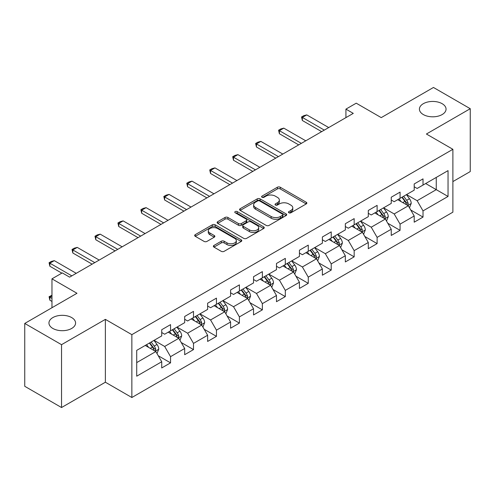 <?xml version="1.0" encoding="UTF-8"?>
<svg xmlns="http://www.w3.org/2000/svg" width="495" height="495" viewBox="0 0 495 495"><rect width="100%" height="100%" fill="white"/><g stroke="black" fill="none" stroke-linecap="round" stroke-linejoin="round"><path stroke-width="0.74" d="M288.882 212.782A1.429 0.823 0 0 0 290.905 212.782L306.25 203.921A2.042 1.182 0 0 0 306.851 203.092A2.042 1.182 0 0 0 306.25 202.257L280.257 187.246A2.042 1.182 0 0 0 277.367 187.246L262.022 196.107A1.429 0.823 0 0 0 261.601 196.688A1.429 0.823 0 0 0 262.022 197.276A1.429 0.823 0 0 0 264.045 197.276L266.032 196.125A6.534 3.774 0 0 1 275.276 196.125L277.441 197.381A6.534 3.774 0 0 1 279.353 200.048A6.534 3.774 0 0 1 277.441 202.715L275.455 203.86A1.429 0.823 0 0 0 275.034 204.447A1.429 0.823 0 0 0 275.455 205.029A1.429 0.823 0 0 0 277.472 205.029L279.458 203.884A6.534 3.774 0 0 1 288.703 203.884L290.868 205.134A6.534 3.774 0 0 1 292.786 207.801A6.534 3.774 0 0 1 290.868 210.468L288.882 211.613A1.429 0.823 0 0 0 288.467 212.2A1.429 0.823 0 0 0 288.882 212.782L288.882 211.613M71.682 317.58A13.316 7.691 0 0 0 57.173 315.909A13.316 7.691 0 0 0 48.949 323.012A13.316 7.691 0 0 0 52.854 328.451A13.316 7.691 0 0 0 67.363 330.115A13.316 7.691 0 0 0 75.587 323.012A13.316 7.691 0 0 0 71.682 317.58M442.146 103.69A13.316 7.691 0 0 0 427.637 102.026A13.316 7.691 0 0 0 419.414 109.129A13.316 7.691 0 0 0 423.318 114.562A13.316 7.691 0 0 0 437.828 116.232A13.316 7.691 0 0 0 446.051 109.129A13.316 7.691 0 0 0 442.146 103.69M213.97 245.446A2.042 1.182 0 0 0 213.37 246.281A2.042 1.182 0 0 0 213.97 247.11L221.259 251.324A2.042 1.182 0 0 0 224.148 251.324L241.189 241.486A2.042 1.182 0 0 0 241.789 240.65A2.042 1.182 0 0 0 241.189 239.815L215.195 224.81A2.042 1.182 0 0 0 212.306 224.81L195.265 234.649A2.042 1.182 0 0 0 194.671 235.484A2.042 1.182 0 0 0 195.265 236.313L204.076 241.399A2.042 1.182 0 0 0 206.966 241.399L214.255 237.192A2.042 1.182 0 0 0 214.855 236.356A2.042 1.182 0 0 0 214.255 235.521L209.886 233.003A5.464 3.156 0 0 1 208.29 230.769A5.464 3.156 0 0 1 211.662 227.855A5.464 3.156 0 0 1 217.614 228.542L234.729 238.423A5.464 3.156 0 0 1 236.332 240.65A5.464 3.156 0 0 1 232.953 243.565A5.464 3.156 0 0 1 227.001 242.884L224.148 241.232A2.042 1.182 0 0 0 221.259 241.232L213.97 245.446L213.97 247.11M452.888 181.585L470.25 171.561L470.25 108.702L433.465 87.467L381.237 117.624L356.227 103.183L345.931 109.129L353.282 113.374L69.622 277.144L62.265 272.9L51.969 278.846L51.969 307.723M61.535 344.675L61.535 407.534L105.373 382.22L105.373 319.362L61.535 344.675L24.75 323.439L76.979 293.281L51.969 278.846M105.373 319.362L131.856 334.651L452.888 149.304L452.888 212.163L131.856 397.51L131.856 334.651M470.25 108.702L426.405 134.015L452.888 149.304M266.174 225.392A2.042 1.182 0 0 0 269.063 225.392L286.104 215.554A2.042 1.182 0 0 0 286.704 214.719A2.042 1.182 0 0 0 286.104 213.889L260.11 198.879A2.042 1.182 0 0 0 257.221 198.879L240.18 208.717A2.042 1.182 0 0 0 239.58 209.552A2.042 1.182 0 0 0 240.18 210.387L266.174 225.392M235.769 213.091A1.429 0.823 0 0 1 237.223 213.296L237.223 211.594L263.649 226.852A2.042 1.182 0 0 1 264.243 227.688A2.042 1.182 0 0 1 263.649 228.523L246.609 238.361A2.042 1.182 0 0 1 243.719 238.361L217.726 223.35L217.726 221.686A2.042 1.182 0 0 0 217.126 222.515A2.042 1.182 0 0 0 217.726 223.35M217.726 221.686L225.015 217.472A2.042 1.182 0 0 1 227.904 217.472L238.448 223.561A2.042 1.182 0 0 0 241.337 223.561L246.176 220.764A2.042 1.182 0 0 0 246.77 219.935A2.042 1.182 0 0 0 246.176 219.099L235.199 212.763A1.429 0.823 0 0 1 234.779 212.176A1.429 0.823 0 0 1 235.663 211.415A1.429 0.823 0 0 1 237.223 211.594M61.535 407.534L24.75 386.298L24.75 323.439M158.27 355.763L170.552 362.854L170.552 356.654L184.678 348.499L184.678 354.698L193.502 349.6L193.502 343.4L207.628 335.245L207.628 341.445L216.457 336.353L216.457 330.153L230.583 321.998L230.583 328.197L239.407 323.099L239.407 316.899L253.533 308.744L253.533 314.944L262.362 309.851L262.362 303.645L276.482 295.49L276.482 301.696L285.312 296.598L285.312 290.398L299.438 282.243L299.438 288.443L308.261 283.344L308.261 277.144L322.387 268.989L322.387 275.189L331.217 270.097L331.217 263.897L345.337 255.742L345.337 261.942L354.166 256.843L354.166 250.643L368.292 242.488L368.292 248.688L377.116 243.596L377.116 237.39L391.242 229.235L391.242 235.441L400.071 230.342L400.071 224.142L414.197 215.987L414.197 222.187L423.021 217.088L423.021 210.889L448.037 196.447L448.037 170.626L436.262 177.42L436.262 189.653L448.037 196.447M170.552 362.854L161.723 367.952L161.723 361.746L136.713 376.188L136.713 350.367L161.723 335.926L161.723 329.726L170.552 324.627L170.552 330.827L184.678 322.672L184.678 316.472L193.502 311.38L193.502 317.58L207.628 309.425L207.628 303.225L216.457 298.126L216.457 304.326L230.583 296.171L230.583 289.971L239.407 284.873L239.407 291.079L253.533 282.923L253.533 276.717L262.362 271.625L262.362 277.825L276.482 269.67L276.482 263.47L285.312 258.371L285.312 264.571L299.438 256.416L299.438 250.216L308.261 245.124L308.261 251.324L322.387 243.169L322.387 236.969L331.217 231.87L331.217 238.07L345.337 229.915L345.337 223.715L354.166 218.617L354.166 224.823L368.292 216.668L368.292 210.462L377.116 205.369L377.116 211.569L391.242 203.414L391.242 197.214L400.071 192.116L400.071 198.316L414.197 190.16L414.197 183.961L423.021 178.868L423.021 185.068L448.037 170.626M168.201 332.188L178.794 338.302L164.668 346.457L154.075 340.343M161.723 332.529L164.668 334.224L170.552 330.827M164.668 346.457L170.552 356.654M178.794 338.302L184.678 348.499M191.15 318.935L201.743 325.054L187.617 333.209L177.024 327.09M184.678 319.275L187.617 320.977L193.502 317.58M187.617 333.209L193.502 343.4M201.743 325.054L207.628 335.245M214.1 305.687L224.693 311.8L210.573 319.956L199.98 313.842M207.628 306.028L210.573 307.723L216.457 304.326M210.573 319.956L216.457 330.153M224.693 311.8L230.583 321.998M237.056 292.434L247.649 298.553L233.522 306.708L222.929 300.589M230.583 292.774L233.522 294.476L239.407 291.079M233.522 306.708L239.407 316.899M247.649 298.553L253.533 308.744M260.005 279.186L270.598 285.299L256.472 293.455L245.879 287.335M253.533 279.52L256.472 281.222L262.362 277.825M256.472 293.455L262.362 303.645M270.598 285.299L276.482 295.49M282.954 265.933L293.554 272.046L279.428 280.201L268.835 274.088M276.482 266.273L279.428 267.968L285.312 264.571M279.428 280.201L285.312 290.398M293.554 272.046L299.438 282.243M305.91 252.679L316.503 258.798L302.377 266.954L291.784 260.834M299.438 253.019L302.377 254.721L308.261 251.324M302.377 266.954L308.261 277.144M316.503 258.798L322.387 268.989M328.859 239.431L339.452 245.545L325.333 253.7L314.74 247.587M322.387 239.772L325.333 241.467L331.217 238.07M325.333 253.7L331.217 263.897M339.452 245.545L345.337 255.742M351.815 226.178L362.408 232.297L348.282 240.452L337.689 234.333M345.337 226.518L348.282 228.22L354.166 224.823M348.282 240.452L354.166 250.643M362.408 232.297L368.292 242.488M374.764 212.93L385.357 219.044L371.231 227.199L360.638 221.086M368.292 213.271L371.231 214.966L377.116 211.569M371.231 227.199L377.116 237.39M385.357 219.044L391.242 229.235M397.714 199.677L408.307 205.79L394.187 213.945L383.594 207.832M391.242 200.017L394.187 201.719L400.071 198.316M394.187 213.945L400.071 224.142M408.307 205.79L414.197 215.987M425.669 183.54L436.262 189.653L417.137 200.698L406.543 194.578M414.197 186.763L417.137 188.465L423.021 185.068M417.137 200.698L423.021 210.889M105.373 382.22L131.856 397.51M345.931 109.129L345.931 117.624M136.713 362.6L155.838 351.555L145.245 345.442M155.838 351.555L161.723 361.746M410.739 209.998L423.021 217.088M387.783 223.251L400.071 230.342M364.834 236.499L377.116 243.596M341.884 249.752L354.166 256.843M318.929 263L331.217 270.097M295.979 276.253L308.261 283.344M273.03 289.507L285.312 296.598M250.074 302.754L262.362 309.851M227.125 316.008L239.407 323.099M204.169 329.255L216.457 336.353M181.22 342.509L193.502 349.6M289.457 212.986L290.868 212.169A6.534 3.774 0 0 0 292.786 209.503L292.786 207.801M279.353 200.048L279.353 201.743A6.534 3.774 0 0 1 277.441 204.416L276.024 205.233M306.226 203.94L280.257 188.948A2.042 1.182 0 0 0 277.367 188.948L262.591 197.474M286.079 215.572L260.11 200.58A2.042 1.182 0 0 0 257.221 200.58L240.205 210.4M282.497 215.306A1.429 0.823 0 0 0 282.911 214.719A1.429 0.823 0 0 0 282.497 214.137L259.677 200.964A1.429 0.823 0 0 0 257.654 200.964L255.562 202.17A6.534 3.774 0 0 0 253.644 204.843A6.534 3.774 0 0 0 255.562 207.51L271.155 216.513A6.534 3.774 0 0 0 280.399 216.513L282.497 215.306L282.497 217.002A1.429 0.823 0 0 0 282.911 216.42L282.911 214.719M253.644 204.843L253.644 206.539A6.534 3.774 0 0 0 255.562 209.206L255.562 207.51M282.497 217.002L280.399 218.215A6.534 3.774 0 0 1 271.155 218.215L255.562 209.206M217.751 223.369L225.015 219.174L225.015 217.472M246.77 219.935L246.77 221.63A2.042 1.182 0 0 1 246.176 222.465L241.337 225.256A2.042 1.182 0 0 1 238.448 225.256L227.904 219.174A2.042 1.182 0 0 0 225.015 219.174M237.223 213.296L263.618 228.535M249.387 229.872A5.464 3.156 0 0 0 255.34 230.559A5.464 3.156 0 0 0 258.712 227.644A5.464 3.156 0 0 0 257.115 225.417L251.083 221.933A2.042 1.182 0 0 0 248.193 221.933L243.354 224.724A2.042 1.182 0 0 0 242.76 225.559A2.042 1.182 0 0 0 243.354 226.394L249.387 229.872L249.387 231.573A5.464 3.156 0 0 0 255.34 232.26A5.464 3.156 0 0 0 258.712 229.346L258.712 227.644M242.76 225.559L242.76 227.261A2.042 1.182 0 0 0 243.354 228.09L243.354 226.394M249.387 231.573L243.354 228.09M236.332 240.65L236.332 242.352A5.464 3.156 0 0 1 232.953 245.266A5.464 3.156 0 0 1 227.001 244.579L224.148 242.934A2.042 1.182 0 0 0 221.259 242.934L213.995 247.129M208.29 230.769L208.29 232.471A5.464 3.156 0 0 0 209.886 234.698L209.886 233.003M214.255 235.521L214.255 237.192L209.886 234.698M241.164 241.498L215.195 226.506A2.042 1.182 0 0 0 212.306 226.506L195.296 236.332M409.47 207.807L411.221 203.396A5.513 3.18 -120 0 0 409.464 198.699L406.426 194.646M401.129 201.651L399.069 198.897M407.459 205.301L408.245 203.631A5.513 3.18 -120 0 0 406.667 200.314L403.629 196.261M402.249 197.06L405.615 201.558A2.809 1.621 60 0 1 406.129 202.412L408.245 203.631M401.866 197.282L404.904 201.335A5.513 3.18 60 0 1 406.482 204.652M324.299 130.111L302.346 117.433L302.346 120.495L301.542 116.969L303.744 115.694L306.764 114.89L328.711 127.562M321.651 131.639L302.346 120.495M306.764 114.89L302.346 117.433L301.542 116.969M386.521 221.055L388.272 216.649A5.513 3.18 -120 0 0 386.508 211.953L383.476 207.9M378.18 214.898L376.12 212.145M384.504 218.549L385.296 216.884A5.513 3.18 -120 0 0 383.718 213.568L380.68 209.515M379.3 210.313L382.666 214.805A2.809 1.621 60 0 1 383.18 215.659L385.296 216.884M378.91 210.536L381.948 214.589A5.513 3.18 60 0 1 383.526 217.905M363.571 234.308L365.316 229.897A5.513 3.18 -120 0 0 363.559 225.206L360.521 221.154M355.231 228.152L353.164 225.398M361.554 231.802L362.34 230.132A5.513 3.18 -120 0 0 360.762 226.821L357.724 222.762M356.344 223.561L359.716 228.059A2.809 1.621 60 0 1 360.224 228.913L362.34 230.132M355.961 223.783L358.999 227.836A5.513 3.18 60 0 1 360.577 231.153M301.35 143.358L279.397 130.686L279.397 133.743L278.586 130.222L280.795 128.948L283.808 128.137L305.762 140.809M298.702 144.887L279.397 133.743M283.808 128.137L279.397 130.686L278.586 130.222M278.394 156.612L256.447 143.94L256.447 146.996L255.637 143.47L257.846 142.195L260.859 141.391L282.812 154.063M275.746 158.14L256.447 146.996M260.859 141.391L256.447 143.94L255.637 143.47M340.616 247.562L342.367 243.15A5.513 3.18 -120 0 0 340.61 238.454L337.571 234.401M332.275 241.405L330.214 238.652M338.599 245.056L339.391 243.385A5.513 3.18 -120 0 0 337.813 240.069L334.775 236.016M333.395 236.814L336.761 241.312A2.809 1.621 60 0 1 337.274 242.166L339.391 243.385M333.011 237.037L336.049 241.09A5.513 3.18 60 0 1 337.627 244.406M317.666 260.809L319.417 256.404A5.513 3.18 -120 0 0 317.654 251.708L314.616 247.655M309.326 254.653L307.265 251.899M315.649 258.303L316.441 256.639A5.513 3.18 -120 0 0 314.857 253.322L311.825 249.27M310.439 250.062L313.811 254.56A2.809 1.621 60 0 1 314.319 255.414L316.441 256.639M310.056 250.284L313.094 254.337A5.513 3.18 60 0 1 314.672 257.654M294.711 274.063L296.462 269.651A5.513 3.18 -120 0 0 294.704 264.955L291.666 260.902M286.376 267.906L284.309 265.153M292.7 271.557L293.486 269.886A5.513 3.18 -120 0 0 291.908 266.57L288.87 262.517M287.49 263.315L290.862 267.814A2.809 1.621 60 0 1 291.369 268.667L293.486 269.886M287.106 263.538L290.144 267.591A5.513 3.18 60 0 1 291.722 270.907M255.445 169.859L233.492 157.187L233.492 160.244L232.687 156.723L234.89 155.449L237.909 154.638L259.856 167.316M252.797 171.394L233.492 160.244M237.909 154.638L233.492 157.187L232.687 156.723M232.495 183.113L210.542 170.441L210.542 173.498L209.731 169.971L211.94 168.696L214.954 167.892L236.907 180.564M229.847 184.641L210.542 173.498M214.954 167.892L210.542 170.441L209.731 169.971M209.54 196.367L187.593 183.688L187.593 186.751L186.782 183.224L188.985 181.95L192.004 181.145L213.958 193.817M206.891 197.895L187.593 186.751M192.004 181.145L187.593 183.688L186.782 183.224M186.59 209.614L164.637 196.942L164.637 199.999L163.826 196.472L166.035 195.203L169.055 194.393L191.002 207.065M183.942 211.142L164.637 199.999M169.055 194.393L164.637 196.942L163.826 196.472M163.635 222.868L141.688 210.196L141.688 213.252L140.877 209.725L143.086 208.451L146.099 207.646L168.053 220.318M160.986 224.396L141.688 213.252M146.099 207.646L141.688 210.196L140.877 209.725M140.685 236.115L118.732 223.443L118.732 226.5L117.928 222.979L120.13 221.704L123.15 220.894L145.097 233.572M138.037 237.643L118.732 226.5M123.15 220.894L118.732 223.443L117.928 222.979M117.736 249.369L95.783 236.697L95.783 239.753L94.972 236.226L97.181 234.952L100.194 234.147L122.147 246.819M115.088 250.897L95.783 239.753M100.194 234.147L95.783 236.697L94.972 236.226M271.761 287.31L273.512 282.905A5.513 3.18 -120 0 0 271.749 278.209L268.717 274.156M263.42 281.154L261.36 278.4M269.744 284.804L270.536 283.14A5.513 3.18 -120 0 0 268.958 279.824L265.92 275.771M264.54 276.569L267.906 281.061A2.809 1.621 60 0 1 268.42 281.915L270.536 283.14M264.157 276.785L267.189 280.844A5.513 3.18 60 0 1 268.766 284.161M248.812 300.564L250.557 296.152A5.513 3.18 -120 0 0 248.799 291.462L245.761 287.403M240.471 294.407L238.404 291.654M246.795 298.058L247.58 296.387A5.513 3.18 -120 0 0 246.003 293.071L242.971 289.018M241.585 289.816L244.957 294.315A2.809 1.621 60 0 1 245.464 295.169L247.58 296.387M241.201 290.039L244.239 294.092A5.513 3.18 60 0 1 245.817 297.408M225.856 313.818L227.607 309.406A5.513 3.18 -120 0 0 225.85 304.71L222.812 300.657M217.515 307.661L215.455 304.901M223.839 311.312L224.631 309.641A5.513 3.18 -120 0 0 223.053 306.325L220.015 302.272M218.635 303.07L222.001 307.568A2.809 1.621 60 0 1 222.515 308.416L224.631 309.641M218.252 303.293L221.29 307.346A5.513 3.18 60 0 1 222.868 310.662M202.907 327.065L204.658 322.66A5.513 3.18 -120 0 0 202.894 317.963L199.862 313.91M194.566 320.909L192.506 318.155M200.89 324.559L201.682 322.895A5.513 3.18 -120 0 0 200.104 319.578L197.066 315.525M195.686 316.317L199.052 320.816A2.809 1.621 60 0 1 199.559 321.67L201.682 322.895M195.296 316.54L198.334 320.593A5.513 3.18 60 0 1 199.912 323.909M179.951 340.319L181.702 335.907A5.513 3.18 -120 0 0 179.945 331.211L176.907 327.158M171.617 334.162L169.55 331.409M177.94 337.813L178.726 336.142A5.513 3.18 -120 0 0 177.148 332.826L174.11 328.773M172.73 329.571L176.102 334.069A2.809 1.621 60 0 1 176.61 334.923L178.726 336.142M172.347 329.794L175.385 333.847A5.513 3.18 60 0 1 176.963 337.163M94.78 262.622L72.833 249.944L72.833 253.007L72.023 249.48L74.231 248.205L77.245 247.395L99.198 260.073M92.132 264.151L72.833 253.007M77.245 247.395L72.833 249.944L72.023 249.48M157.002 353.566L158.753 349.161A5.513 3.18 -120 0 0 156.995 344.464L153.957 340.411M148.661 347.41L146.6 344.656M154.984 351.06L155.776 349.396A5.513 3.18 -120 0 0 154.199 346.079L151.161 342.026M149.781 342.825L153.147 347.317A2.809 1.621 60 0 1 153.66 348.171L155.776 349.396M149.397 343.041L152.429 347.1A5.513 3.18 60 0 1 154.013 350.417M51.969 295.967L49.877 297.173L51.969 298.38M49.877 300.23L49.073 296.709L49.877 297.173L49.877 300.23L51.969 301.436M49.073 296.709L51.969 295.249M71.831 275.87L49.877 263.198L49.877 266.254L49.073 262.727L51.276 261.453L54.295 260.648L76.242 273.32M61.826 273.153L49.877 266.254M54.295 260.648L49.877 263.198L49.073 262.727M290.868 212.169L290.868 210.468M275.455 205.029L275.455 203.86M277.441 204.416L277.441 202.715M262.022 197.276L262.022 196.107M277.367 188.948L277.367 187.246M280.257 188.948L280.257 187.246M306.25 203.921L306.25 202.257M240.18 210.387L240.18 208.717M257.221 200.58L257.221 198.879M260.11 200.58L260.11 198.879M286.104 215.554L286.104 213.889M271.155 218.215L271.155 216.513M280.399 218.215L280.399 216.513M227.904 219.174L227.904 217.472M238.448 225.256L238.448 223.561M241.337 225.256L241.337 223.561M246.176 222.465L246.176 220.764M263.649 228.523L263.649 226.852M221.259 242.934L221.259 241.232M224.148 242.934L224.148 241.232M227.001 244.579L227.001 242.884M195.265 236.313L195.265 234.649M212.306 226.506L212.306 224.81M215.195 226.506L215.195 224.81M241.189 241.486L241.189 239.815M407.762 205.481L411.184 203.507M406.667 200.314L409.464 198.699M402.744 202.579L404.904 201.335M384.813 218.728L388.235 216.754M383.718 213.568L386.508 211.953M379.795 215.832L381.948 214.589M361.864 231.982L365.285 230.008M360.762 226.821L363.559 225.206M356.839 229.08L358.999 227.836M338.908 245.229L342.33 243.255M337.813 240.069L340.61 238.454M333.89 242.333L336.049 241.09M315.959 258.483L319.38 256.509M314.857 253.322L317.654 251.708M310.94 255.587L313.094 254.337M293.009 271.736L296.425 269.756M291.908 266.57L294.704 264.955M287.985 268.835L290.144 267.591M270.053 284.984L273.475 283.01M268.958 279.824L271.749 278.209M265.035 282.088L267.189 280.844M247.104 298.238L250.526 296.264M246.003 293.071L248.799 291.462M242.08 295.336L244.239 294.092M224.148 311.485L227.57 309.511M223.053 306.325L225.85 304.71M219.13 308.589L221.29 307.346M201.199 324.739L204.621 322.765M200.104 319.578L202.894 317.963M196.181 321.843L198.334 320.593M178.249 337.992L181.671 336.012M177.148 332.826L179.945 331.211M173.225 335.09L175.385 333.847M155.294 351.24L158.716 349.266M154.199 346.079L156.995 344.464M150.276 348.344L152.429 347.1"/></g></svg>
